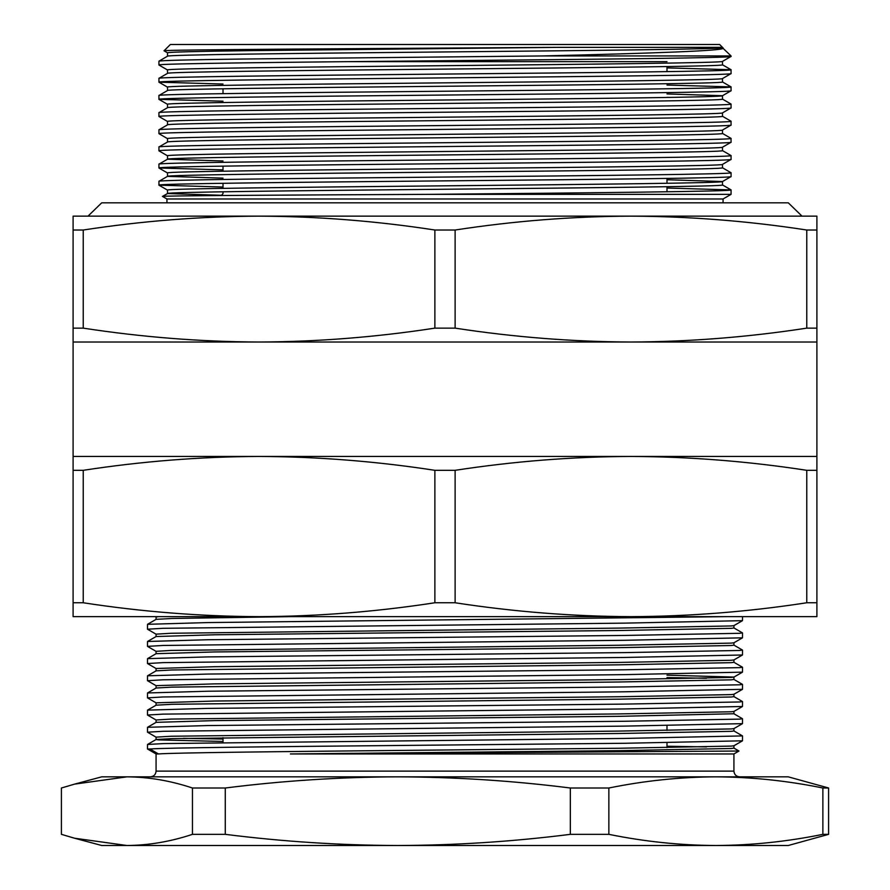 <?xml version="1.0" encoding="UTF-8"?>
<svg xmlns="http://www.w3.org/2000/svg" width="890" height="890" viewBox="0 0 890 890"><rect width="100%" height="100%" fill="white"/><g stroke="black" fill="none" stroke-linecap="round" stroke-linejoin="round"><path stroke-width="1.33" d="M223.012 191.773L223.012 193.575L221.388 195.511M666.988 179.758L722.491 181.527C726.374 182.951 593.185 184.397 445 185.821C296.815 187.245 163.627 188.691 167.509 190.115L167.509 193.542L221.577 195.288M722.491 181.549L722.491 184.964C726.374 186.388 593.185 187.823 445 189.247C296.815 190.671 163.627 192.118 167.509 193.542L162.514 196.423C158.097 195.733 282.43 195.055 428.958 194.354C586.377 192.908 735.874 191.383 731.068 189.915L666.988 188.046M557.696 47.359L722.491 47.359L719.632 44.5L170.368 44.5L164.06 50.808C157.408 49.662 383.79 48.516 557.696 47.359L248.788 50.652C195.822 51.364 168.733 52.076 167.509 52.799L167.509 56.204M722.491 47.359L722.491 47.648C726.374 49.072 593.185 50.519 445 51.943C296.815 53.367 163.627 54.802 167.509 56.226M722.491 61.377C726.374 62.801 593.185 64.247 445 65.671C296.815 67.095 163.627 68.541 167.509 69.965L167.509 73.369C163.627 71.968 296.815 70.521 445 69.097C593.185 67.673 726.374 66.238 722.491 64.814L722.491 61.399M722.491 78.542C726.374 79.966 593.185 81.413 445 82.837C296.815 84.261 163.627 85.696 167.509 87.12L167.509 90.535C163.627 89.134 296.815 87.687 445 86.263C593.185 84.839 726.374 83.404 722.491 81.98L722.491 78.565M666.988 93.939L722.491 95.708C726.374 97.132 593.185 98.579 445 100.003C296.815 101.427 163.627 102.862 167.509 104.286L167.509 107.701M722.491 95.731L722.491 99.135C726.374 100.559 593.185 102.005 445 103.429C296.815 104.853 163.627 106.299 167.509 107.723M722.491 112.874C726.374 114.298 593.185 115.733 445 117.157C296.815 118.581 163.627 120.028 167.509 121.452L167.509 124.867C163.627 123.465 296.815 122.019 445 120.595C593.185 119.171 726.374 117.725 722.491 116.301L722.491 112.897M167.509 142.055C163.627 140.631 296.815 139.185 445 137.761C593.185 136.337 726.374 134.891 722.491 133.467L722.491 130.051C726.374 131.464 593.185 132.899 445 134.323C296.815 135.747 163.627 137.194 167.509 138.618L167.509 142.033M722.491 147.195C726.374 148.619 593.185 150.065 445 151.489C296.815 152.913 163.627 154.359 167.509 155.783L167.509 159.21L223.012 160.979M722.491 147.217L722.491 150.633C726.374 152.056 593.185 153.503 445 154.927C296.815 156.351 163.627 157.786 167.509 159.21L158.932 164.172C154.927 162.748 292.232 161.301 445 159.877C597.769 158.453 735.073 157.007 731.068 155.583L722.457 150.588M722.457 181.571L731.068 176.576C735.073 178 597.769 179.446 445 180.859C292.232 182.283 154.927 183.729 158.932 185.153L158.965 181.293L167.509 176.376C163.627 174.952 296.815 173.517 445 172.093C593.185 170.669 726.374 169.222 722.491 167.798L722.491 164.383C726.374 165.785 593.185 167.231 445 168.655C296.815 170.079 163.627 171.525 167.509 172.949L167.509 176.376L223.012 178.145M666.988 97.366L670.137 97.422M723.058 202.82L723.058 198.982L731.068 194.354L428.958 194.354M166.942 202.82L166.942 198.982L723.058 198.982M816.898 456.448L816.898 470.32L806.774 470.32C748.167 461.309 689.561 456.681 630.943 456.448C572.337 456.681 513.73 461.309 455.124 470.32L434.876 470.32C376.27 461.309 317.663 456.681 259.057 456.448C200.439 456.681 141.833 461.309 83.226 470.32L73.102 470.32L73.102 456.448L816.898 456.448L816.898 342.016L630.943 342.016C689.561 341.771 748.167 337.143 806.774 328.132L816.898 328.132L816.898 230.02L806.774 230.02L806.774 328.132M73.102 456.448L73.102 342.016L630.943 342.016C572.337 341.771 513.73 337.143 455.124 328.132L455.124 230.02L434.876 230.02L434.876 328.132L455.124 328.132M722.424 47.704L731.068 55.948L542.789 55.948L242.714 59.04C188.113 59.752 160.178 60.464 158.932 61.188L167.542 56.181M167.542 52.844L164.06 50.808M166.942 198.982L162.514 196.423M158.932 61.188L158.932 65.003C154.927 63.579 292.232 62.133 445 60.709C597.769 59.296 735.073 57.85 731.068 56.426L722.457 61.421M731.068 194.354L731.068 189.915M731.068 176.576L731.068 172.749L722.457 167.754M158.932 181.338C154.927 179.913 292.232 178.467 445 177.043C597.769 175.619 735.073 174.173 731.068 172.749M158.932 164.172L158.932 167.988C154.927 166.564 292.232 165.128 445 163.704C597.769 162.28 735.073 160.834 731.068 159.41L722.457 164.405M731.068 159.41L731.068 155.583M167.542 142.011L158.965 146.961L158.932 150.822C154.927 149.409 292.232 147.963 445 146.538C597.769 145.114 735.073 143.668 731.068 142.244L722.457 147.239M731.068 142.244L731.035 138.384L722.457 133.422M158.932 147.006C154.927 145.582 292.232 144.136 445 142.712C597.769 141.287 735.073 139.841 731.068 138.428M167.542 124.845L158.965 129.795L158.932 133.667C154.927 132.243 292.232 130.797 445 129.373C597.769 127.949 735.073 126.502 731.068 125.078L722.457 130.073M731.068 125.078L731.035 121.218L722.457 116.256M158.932 129.84C154.927 128.416 292.232 126.97 445 125.546C597.769 124.122 735.073 122.687 731.068 121.263M167.542 107.679L158.932 112.674L158.932 116.501C154.927 115.077 292.232 113.631 445 112.207C597.769 110.783 735.073 109.337 731.068 107.913L722.457 112.919M731.068 107.913L731.035 104.052L722.457 99.102M158.932 112.674C154.927 111.25 292.232 109.804 445 108.391C597.769 106.967 735.073 105.521 731.068 104.097M167.542 90.513L158.932 95.508L158.932 99.335C154.927 97.911 292.232 96.465 445 95.041C597.769 93.617 735.073 92.171 731.068 90.747L722.457 95.753M731.068 90.747L731.035 86.886L666.988 85.062M158.932 95.508C154.927 94.084 292.232 92.649 445 91.225C597.769 89.801 735.073 88.355 731.068 86.931M167.542 73.347L158.965 78.309L158.932 82.169C154.927 80.745 292.232 79.299 445 77.875C597.769 76.451 735.073 75.016 731.068 73.592L722.457 78.587M731.068 73.592L731.035 69.72L666.988 67.896M158.932 78.353C154.927 76.929 292.232 75.483 445 74.059C597.769 72.635 735.073 71.189 731.068 69.765M158.932 185.153L223.012 187.034M158.932 167.988L223.012 169.868M158.932 150.822L167.542 155.828M158.932 133.667L167.542 138.662M158.932 116.501L167.542 121.496M158.932 99.335L223.012 101.204M158.932 82.169L223.012 84.038M158.932 65.003L167.542 69.999M223.012 188.346L223.012 183.284M223.012 171.18L223.012 166.119M223.012 93.639L223.012 88.789M666.988 191.795L666.988 186.733M666.988 183.296L666.988 178.445M666.988 71.645L666.988 66.583M723.169 48.038C727.063 50.73 651.691 53.3 542.789 55.948M73.102 342.016L73.102 328.132L83.226 328.132L83.226 230.02L73.102 230.02L73.102 328.132M73.102 230.02L73.102 216.148L259.057 216.148C200.439 216.381 141.833 221.009 83.226 230.02M816.898 328.132L816.898 342.016M806.774 230.02C748.167 221.009 689.561 216.381 630.943 216.148L816.898 216.148L816.898 230.02M434.876 230.02C376.27 221.009 317.663 216.381 259.057 216.148L630.943 216.148C572.337 216.381 513.73 221.009 455.124 230.02M83.226 328.132C141.833 337.143 200.439 341.771 259.057 342.016C317.663 341.771 376.27 337.143 434.876 328.132M83.226 602.764C141.833 611.775 200.439 616.403 259.057 616.648L73.102 616.648L73.102 602.764L83.226 602.764L83.226 470.32M455.124 602.764C513.73 611.775 572.337 616.403 630.943 616.648L259.057 616.648C317.663 616.403 376.27 611.775 434.876 602.764L455.124 602.764L455.124 470.32M434.876 470.32L434.876 602.764M816.898 602.764L816.898 616.648L630.966 616.648C689.561 616.403 748.167 611.775 806.774 602.764L816.898 602.764L816.898 470.32M806.774 470.32L806.774 602.764M73.102 470.32L73.102 602.764M147.484 749.002L147.529 744.463L163.893 743.573L624.446 738.433L742.516 735.919L742.482 740.814L733.894 745.776L731.191 746.098L619.273 748.245L405.273 750.381C279.605 751.583 172.838 752.74 158.453 753.952L156.073 753.952L147.484 749.002L149.943 749.002L158.453 753.952M666.988 746.232L706.527 746.91M733.927 745.753L733.927 748.134L731.191 748.501L619.273 750.648L290.407 753.952L738.978 751.027L733.927 753.952L290.407 753.952M742.516 616.648L742.482 620.664L733.894 625.625L731.191 625.948L619.273 628.095L171.247 633.257L156.073 634.158L156.073 636.539L147.529 641.479L207.693 639.743L624.446 635.449L739.69 633.302L742.471 632.89L733.894 627.94M733.927 625.603L733.927 627.984L731.191 628.351L619.273 630.498L214.546 634.781L156.106 636.517M742.516 632.935L742.482 637.83L733.894 642.791L731.191 643.114L619.273 645.25L171.247 650.423L156.073 651.324L156.073 653.705L147.529 658.644L207.693 656.909L624.446 652.615L739.69 650.468L742.471 650.056L733.894 645.105M733.927 642.769L733.927 645.15L731.191 645.517L619.273 647.653L214.546 651.947L156.106 653.683M742.516 650.101L742.482 654.995L733.894 659.946L731.191 660.269L619.273 662.416L214.546 666.71L156.073 668.49L156.073 670.871M733.927 659.935L733.927 662.316L731.191 662.672L619.273 664.819L172.015 669.97L156.106 670.849L147.529 675.799L207.693 674.064L624.446 669.781L739.69 667.634L742.471 667.222L733.894 662.271M666.988 675.165L733.927 677.068L733.927 679.471L731.191 679.838L619.273 681.985L172.015 687.125L156.106 688.015L147.529 692.965L207.693 691.23L624.446 686.947L739.69 684.799L742.471 684.388L733.894 679.426M742.516 667.266L742.482 672.161L733.894 677.112L731.191 677.435L619.273 679.582L214.546 683.876L156.073 685.656L156.073 688.037M666.988 677.568L706.527 678.258M742.516 684.432L742.482 689.327L733.894 694.278L731.191 694.601L619.273 696.748L214.546 701.042L156.073 702.822L156.073 705.203M733.927 694.256L733.927 696.636L731.191 697.004L619.273 699.151L172.015 704.29L156.106 705.18L147.529 710.131L207.693 708.395L624.446 704.101L739.69 701.965L742.471 701.554L733.894 696.592M742.516 701.598L742.482 706.493L733.894 711.444L731.191 711.766L619.273 713.914L171.247 719.076L156.073 719.988L156.073 722.369L147.529 727.297L207.693 725.561L624.446 721.267L739.69 719.12L742.516 718.753L733.894 713.758L619.273 716.317L214.546 720.611L156.106 722.346M742.516 718.753L742.482 723.648L733.894 728.61L731.191 728.932L619.273 731.079L171.247 736.241L156.073 737.143L156.073 739.546L158.809 739.913L223.012 741.448M733.927 728.587L733.927 730.968L731.191 731.335L619.273 733.482L172.015 738.622L156.106 739.501L147.529 744.463M158.453 616.648L156.073 616.993L156.073 619.373M290.407 616.648L172.015 618.472L156.106 619.351L147.529 624.313L207.693 622.577L726.807 616.648M183.474 738.333L223.012 739.045M742.516 735.919L733.894 730.924M742.482 740.814L624.446 743.284L404.093 745.431C274.687 746.632 164.75 747.778 149.943 749.002M742.482 620.664L624.446 623.134L163.115 628.307L147.484 629.208L156.106 634.203M742.482 637.83L624.446 640.299L163.115 645.461L147.484 646.374L156.106 651.369M742.482 654.995L624.446 657.465L163.115 662.627L147.484 663.54L156.106 668.535M742.482 672.161L624.446 674.631L163.115 679.793L147.484 680.694L156.106 685.701M742.482 689.327L624.446 691.797L163.115 696.959L147.484 697.86L156.106 702.866M742.482 706.493L624.446 708.952L163.115 714.125L147.484 715.026L156.106 720.021M742.482 723.648L624.446 726.118L163.115 731.291L147.484 732.192L156.106 737.187M147.484 629.208L147.529 624.313M147.484 646.374L147.529 641.479M147.484 663.54L147.529 658.644M147.484 680.694L147.529 675.799M147.484 697.86L147.529 692.965M147.484 715.026L147.529 710.131M147.484 732.192L147.529 727.297M828.59 788.006L822.872 788.006C787.205 780.73 751.538 777.015 715.872 776.848L788.284 776.848L828.59 788.006L828.59 834.342L788.284 845.5L715.872 845.5C751.538 845.333 787.205 841.606 822.872 834.342L828.59 834.342M608.86 788.006L570.334 788.006C512.918 780.741 455.413 777.026 397.797 776.848L715.872 776.848C680.205 777.015 644.527 780.73 608.86 788.006L608.86 834.342C644.527 841.606 680.205 845.333 715.872 845.5L397.797 845.5C455.413 845.322 512.918 841.606 570.334 834.342L608.86 834.342M225.27 788.006L192.451 788.006C170.613 780.73 148.775 777.015 126.925 776.848L397.797 776.848C340.358 777.015 282.853 780.73 225.27 788.006L225.27 834.342C282.853 841.617 340.358 845.333 397.797 845.5L126.925 845.5C148.775 845.333 170.613 841.606 192.451 834.342L225.27 834.342M74.504 784.135L101.716 776.848L126.925 776.848L74.504 784.135L61.41 788.006L61.41 834.342L74.504 838.213L126.925 845.5L101.716 845.5L74.504 838.213M192.451 788.006L192.451 834.342M570.334 788.006L570.334 834.342M822.872 788.006L822.872 834.342M347.211 61.666L666.988 61.666M156.073 753.952L156.073 771.118L733.927 771.118C734.272 774.6 736.175 776.503 739.657 776.848M158.965 82.214L167.542 87.164M158.965 99.38L167.542 104.33M158.965 168.032L167.542 172.994M158.965 185.198L167.542 190.148M731.035 189.87L722.457 184.92M731.035 86.886L722.457 81.936M731.035 69.72L722.457 64.77M723.025 47.938L722.457 47.604M156.073 771.118C155.728 774.6 153.825 776.503 150.343 776.848M223.012 737.643L223.012 742.516M733.927 753.952L733.927 771.118M733.927 711.422L733.927 713.802M666.988 725.595L666.988 730.456M666.988 742.761L666.988 747.622M155.416 616.648L156.073 617.015M733.894 748.09L738.978 751.027M802.012 216.148L788.284 202.82L101.716 202.82L87.988 216.148"/></g></svg>
